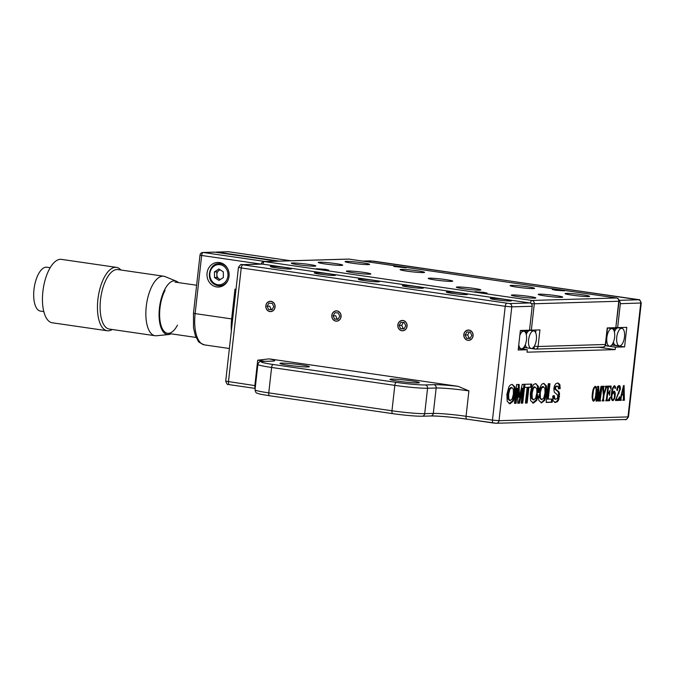 <?xml version="1.0" encoding="UTF-8"?>
<svg xmlns="http://www.w3.org/2000/svg" width="675" height="675" viewBox="0 0 675 675"><rect width="100%" height="100%" fill="white"/><g stroke="black" fill="none" stroke-linecap="round" stroke-linejoin="round"><path stroke-width="1.01" d="M301.109 364.837A14.782 1.004 6.4 0 0 279.973 363.378A14.782 1.004 6.4 0 0 288.217 365.217A14.782 1.004 6.4 0 0 309.352 366.677A14.782 1.004 6.4 0 0 301.109 364.837M411.117 380.818A14.782 1.004 6.4 0 0 389.973 379.358A14.782 1.004 6.4 0 0 398.216 381.198A14.782 1.004 6.4 0 0 419.352 382.657A14.782 1.004 6.4 0 0 411.117 380.818M505.482 299.514A10.598 0.717 6.4 0 0 490.328 298.468A10.598 0.717 6.4 0 0 496.243 299.784A10.598 0.717 6.4 0 0 511.388 300.831A10.598 0.717 6.4 0 0 505.482 299.514M417.479 286.732A10.598 0.717 6.4 0 0 402.334 285.685A10.598 0.717 6.4 0 0 408.24 287.002A10.598 0.717 6.4 0 0 423.385 288.048A10.598 0.717 6.4 0 0 417.479 286.732M329.476 273.949A10.598 0.717 6.4 0 0 314.331 272.902A10.598 0.717 6.4 0 0 320.237 274.219A10.598 0.717 6.4 0 0 335.391 275.265A10.598 0.717 6.4 0 0 329.476 273.949M285.483 267.553A10.598 0.717 6.4 0 0 270.329 266.507A10.598 0.717 6.4 0 0 276.235 267.823A10.598 0.717 6.4 0 0 291.389 268.869A10.598 0.717 6.4 0 0 285.483 267.553M373.477 280.336A10.598 0.717 6.4 0 0 358.332 279.29A10.598 0.717 6.4 0 0 364.238 280.606A10.598 0.717 6.4 0 0 379.384 281.652A10.598 0.717 6.4 0 0 373.477 280.336M461.481 293.127A10.598 0.717 6.4 0 0 446.335 292.081A10.598 0.717 6.4 0 0 452.242 293.397A10.598 0.717 6.4 0 0 467.387 294.443A10.598 0.717 6.4 0 0 461.481 293.127M623.438 394.892L621.759 394.934L620.966 398.748L621.27 400.359L619.886 400.393L623.506 385.678L624.088 385.467L624.392 400.267L622.789 400.309L623.371 399.102L623.438 394.892L621.481 394.791M623.152 394.293L623.152 394.85M623.405 398.663L624.004 398.748M623.498 387.121L621.903 394.335L623.464 394.284L623.531 387.113M623.303 399.457L623.514 400.14L622.806 400.157M620.317 399.625L619.903 400.241M614.545 395.449L615.153 395.533C614.849 398.452 614.056 400.148 612.773 400.604L612.571 400.587M611.39 394.563L612.082 394.656C611.668 397.389 611.921 399.17 612.849 400.005L612.166 400.427M612.411 400.553L612.773 400.604C611.331 399.946 610.892 397.702 611.466 393.871C611.803 389.467 612.892 386.758 614.739 385.737L615.693 387.526L615.17 388.53L614.959 387.391L615.693 387.526M615.068 388.513L614.883 387.72M612.849 400.005C613.845 399.448 614.41 397.955 614.537 395.525L613.828 391.973L612.082 394.656M611.685 399.777L612.697 399.98M614.115 386.935L613.668 386.218L614.115 386.935M614.368 385.813L614.663 386.353L613.803 386.227M613.668 391.222L614.166 392.116M614.959 387.391L614.554 386.345C613.145 387.509 612.368 389.855 612.225 393.382L613.946 391.163C615.043 391.39 615.44 392.842 615.153 395.533M614.992 387.062L613.752 386.227M611.533 393.28L612.225 393.382M604.058 394.706L603.509 399.6L604.041 400.857L602.083 400.916L602.893 399.625L603.383 395.246L602.539 386.294L604.176 386.252L603.551 387.889L603.982 394.065L605.72 387.821L605.416 386.21L606.867 386.168L604.058 394.706L603.349 394.605M602.902 399.516L603.771 400.267M602.893 400.14L602.632 399.473L603.686 400.258L602.842 400.14M603.222 400.191L603.163 400.731L604.041 400.857M603.163 400.731L602.1 400.764M603.281 386.277L604.108 386.851M603.231 386.724L603.889 386.859M603.011 386.733L602.665 387.762M602.927 387.796L603.551 387.889M603.307 393.981L603.906 394.065M602.049 387.686L601.644 386.319M605.973 386.193L605.534 386.826M593.671 400.562C594.953 399.237 595.671 396.925 595.822 393.609C596.388 390.336 596.185 388.108 595.207 386.91C593.958 388.226 593.249 390.479 593.08 393.694C592.515 396.959 592.709 399.246 593.671 400.562L593.08 400.95M592.743 400.435L593.536 400.545M592.388 393.593L593.08 393.694M594.945 386.387L595.308 386.918M595.831 393.533L596.523 393.635C596.211 397.55 595.24 400.064 593.603 401.169L593.468 401.152M593.376 401.136L593.603 401.169C592.237 400.106 591.823 397.634 592.372 393.753C592.684 389.863 593.654 387.374 595.274 386.311L595.434 386.319M595.274 386.311C596.649 387.307 597.063 389.745 596.523 393.635M637.74 299.514A2.953 1.274 98.3 0 0 637.639 299.489C638.584 300.738 638.989 297.186 641.25 302.991L620.333 303.683L617.65 327.62L626.78 327.35L624.594 346.891L611.752 345.026M617.65 327.62L616.14 327.4M624.594 346.891L615.457 347.161L605.247 345.676M615.457 347.161L615.178 349.608L598.801 347.228M615.178 349.608L527.048 352.19L527.318 349.743L518.189 350.013L520.374 330.472L529.512 330.202L532.195 306.264L511.777 306.863A2.953 2.658 -91.7 0 0 509.465 303.548L529.892 302.948L262.364 264.085L241.945 264.684L509.465 303.548M527.318 349.743L518.366 348.443M620.333 303.683A2.953 2.658 -91.7 0 0 619.093 300.797M241.945 264.684A2.953 2.658 88.3 0 0 241.523 264.659L261.951 264.06A2.953 2.658 88.3 0 1 262.364 264.085M529.892 302.948A2.953 2.658 88.3 0 1 532.195 306.264M255.218 388.117A2.953 1.274 -81.7 0 1 254.855 385.602L257.707 360.197L269.131 358.872L458.139 386.336L468.906 390.884A24.637 1.679 6.4 0 0 436.16 387.998L427.562 388.252L424.71 413.657L433.308 413.404L436.16 387.998A2.953 2.658 88.3 0 0 433.848 384.683A27.591 1.873 -173.6 0 1 458.139 386.336M269.882 311.445A5.054 4.548 -91.7 0 0 274.953 307.091A5.054 4.548 -91.7 0 0 271.004 301.43A5.054 4.548 -91.7 0 0 265.933 305.783A5.054 4.548 -91.7 0 0 269.882 311.445M335.88 321.03A5.054 4.548 -91.7 0 0 340.951 316.676A5.054 4.548 -91.7 0 0 337.002 311.015A5.054 4.548 -91.7 0 0 331.931 315.368A5.054 4.548 -91.7 0 0 335.88 321.03M401.887 330.623A5.054 4.548 -91.7 0 0 406.957 326.27A5.054 4.548 -91.7 0 0 403.009 320.608A5.054 4.548 -91.7 0 0 397.938 324.962A5.054 4.548 -91.7 0 0 401.887 330.623M467.885 340.208A5.054 4.548 -91.7 0 0 472.956 335.855A5.054 4.548 -91.7 0 0 469.007 330.193A5.054 4.548 -91.7 0 0 463.936 334.547A5.054 4.548 -91.7 0 0 467.885 340.208M525.437 402.882L526.264 402.857L528.019 387.214L530.55 387.146L530.896 384.109M524.652 387.315L527.175 387.399L525.42 403.034L527.15 402.983L528.905 387.349L531.436 387.273L531.79 384.083L524.99 384.286L524.635 387.467L527.175 387.399M526.264 402.857L527.15 402.983M530.55 387.146L531.436 387.273M528.019 387.214L528.905 387.349M546.168 402.275L551.289 402.123L551.627 399.102M548.227 399.203L549.965 383.704L548.243 383.754L546.151 402.427L552.167 402.249L552.521 399.077L547.349 399.077L549.07 383.729M551.289 402.123L552.167 402.249M513.304 389.129L511.768 387.593L509.861 389.256L508.663 394.132L508.79 398.959L510.317 400.562L512.19 398.874L513.405 393.938L513.304 389.129M511.329 387.526L511.996 387.602L510.891 387.458L508.984 389.129L507.786 394.006L507.912 398.832L509.431 400.435M509.22 400.418L510.317 400.562M509.085 403.675L512.376 401.017C514.409 396.217 514.941 391.449 513.97 386.707L512.097 384.345M507.203 401.338L509.954 403.81L513.253 401.144C515.287 396.343 515.827 391.576 514.848 386.834L512.114 384.345L510.19 385.138L508.891 386.868L506.874 394.31L507.203 401.338M558.47 388.598L559.33 388.488L558.942 384.362L557.609 383.012L555.812 383.712L554.538 385.653L553.863 388.353L554.226 392.116L557.255 394.706L557.837 396.63L557.212 398.461L555.862 399.279L554.766 399.136L553.829 398.309L553.525 395.592M558.942 384.362L559.82 384.488L558.073 383.037M555.862 399.279L554.715 398.444L554.403 395.719L552.682 396.132L553.179 400.908L555.483 402.486L554.605 402.359L556.546 401.617L557.938 399.482L558.681 393.449L557.947 391.567L554.791 389.053L554.664 387.914L555.069 386.741L557.204 386.159L558.225 386.758L558.47 388.834L560.208 388.614L559.82 384.488M559.33 388.488L560.208 388.614M555.069 386.741L556.327 386.032L557.449 386.168L556.327 386.032L557.347 386.632M554.664 387.914L555.542 388.049L555.947 386.868M557.938 399.482L558.816 399.608L559.558 393.584L558.833 391.694L555.668 389.18L555.542 388.049M556.546 401.617L557.423 401.743L558.816 399.608M555.002 402.46L557.423 401.743M514.502 403.203L515.211 403.177L516.873 388.361L517.75 388.488L517.784 403.262L519.446 403.211L522.804 388.344L521.142 403.161L522.745 403.11L524.855 384.286L522.264 384.362L519.294 397.254L519.185 384.455L516.594 384.531L514.485 403.355L516.088 403.304L517.75 388.488M517.784 403.102L518.56 403.085L521.927 388.209L522.804 388.344M521.159 403.009L521.868 402.983L523.96 384.311M519.294 397.254L518.408 397.119L518.299 384.48M515.211 403.177L516.088 403.304M521.868 402.983L522.745 403.11M518.56 403.085L519.446 403.211M601.332 386.328L601.13 386.783L602.016 386.91L600.244 399.693L600.581 400.958L598.97 401.009L599.628 399.718L600.792 388.631L598.168 401.034L598.101 388.986L597.181 401.06L596.033 401.093L597.983 387.703L597.569 387.045L597.983 387.703M597.08 400.461L597.198 400.933M596.354 400.452L597.181 401.06M597.569 387.045L597.637 386.438L598.75 386.404L598.615 397.727L601.02 386.345L602.227 386.302L602.016 386.91M597.873 386.429L597.856 387.07M598.008 397.651L598.539 397.727M600.657 388.049L600.598 388.589M601.13 386.783L600.725 387.475M599.366 399.566L599.704 400.832L598.987 400.857M600.775 387.484L601.602 387.602M599.636 399.608L600.244 399.693M611.002 389.247L609.888 386.682L608.825 386.716L608.403 387.391L607.829 392.546L608.892 392.512L610.107 390.277L609.542 395.297L608.825 393.12L607.762 393.145L607.044 399.499L607.306 400.165L608.293 400.132L610.217 397.077L609.576 400.697L605.728 400.815L606.428 399.516L607.787 387.416L607.407 386.151L611.128 386.041L611.002 389.247M609.382 386.699L607.939 386.581L607.525 387.256M607.795 387.298L608.403 387.391M607.222 392.453L607.829 392.546M608.96 392.504L608.892 393.12M607.154 393.061L607.762 393.145M606.437 399.406L607.044 399.499M608.85 399.929L608.698 400.57L609.576 400.697M608.698 400.57L605.745 400.655M606.901 387.29L606.513 386.176M606.167 399.372L607.095 400.013M608.276 393.128L607.154 393.01M610.251 386.066L610.276 386.843M618.258 386.125L618.874 386.218L617.558 388.243L617.642 389.796L617.161 390.673L616.807 389.382C617.186 387.037 617.912 385.779 618.992 385.611L619.228 385.627M617.026 388.167L617.558 388.243M616.857 388.994L617.608 389.104M616.781 389.669L617.642 389.796M618.992 385.611C620.072 385.577 620.528 386.767 620.359 389.171L616.056 399.305L618.241 399.246L619.583 396.799L618.958 400.427L615.473 400.528L619.717 389.34L618.874 386.218M618.773 385.644L619.279 386.328M619.743 389.078L620.359 389.171M615.634 399.246L616.056 399.305M618.258 399.237L618.072 400.292L618.958 400.427M618.072 400.292L615.49 400.368M539.072 392.504L540.574 388.201L542.481 386.539L544.894 388.201L544.995 393.019L543.78 397.946L541.907 399.634L540.388 398.031L540.287 392.934L539.215 394.689L539.376 397.541L538.279 396.056L538.802 400.41L541.544 402.882L544.843 400.216L546.775 393.052L546.438 385.906L543.704 383.417L541.78 384.218L539.401 388.547L539.08 392.572L540.321 392.656L541.46 388.327L543.586 386.674L542.919 386.598M540.574 388.201L541.46 388.327M539.443 392.529L540.321 392.656M538.194 392.445L538.068 390.226M541.097 402.857L543.966 400.089L545.889 392.926L545.56 385.779L543.687 383.417M544.143 383.442L543.704 383.417M538.431 396.267L538.287 397.128M541.283 399.473L539.367 397.305M541.029 399.507L541.502 399.575M533.123 399.71L531.343 398.149L532.221 398.275L532.094 393.449L533.292 388.564L534.963 386.927M531.343 398.149L531.217 393.314L532.415 388.437L534.322 386.775L536.735 388.446L536.887 392.732L538.144 392.631L538.802 390.336L538.279 386.151L535.545 383.653L533.621 384.455L531.233 388.783L530.305 393.626L530.634 400.646L533.385 403.118L536.684 400.461L538.178 396.082L536.709 397.71L537.578 394.656L536.861 392.977L535.621 398.183L533.748 399.87L532.221 398.275M532.862 399.743L533.334 399.811M536.617 394.824L537.578 394.656M535.891 397.592L536.709 397.71M532.508 402.992L535.807 400.334L536.929 397.474M536.903 392.529L537.924 390.209L537.401 386.024L535.984 383.678M537.924 390.209L538.802 390.336M532.415 388.437L533.292 388.564M219.417 262.516A12.319 11.087 -91.7 0 0 217.688 262.415A12.319 11.087 -91.7 0 0 206.98 274.092A12.319 11.087 -91.7 0 0 216.683 286.942A12.319 11.087 -91.7 0 0 218.413 287.044A12.319 11.087 -91.7 0 0 229.12 275.375A12.319 11.087 -91.7 0 0 219.417 262.516M220.818 262.828A12.319 11.087 -91.7 0 0 219.13 263.613M219.78 285.77A12.319 11.087 -91.7 0 0 221.518 286.453M561.043 290.073L552.243 289.465L555.677 290.233L564.477 290.841L561.043 290.073M483.663 292.343L474.854 291.735L478.288 292.503L487.097 293.11L483.663 292.343M325.257 269.333L316.448 268.718L319.882 269.485L328.691 270.093L325.257 269.333M402.646 267.064L393.837 266.456L406.08 267.823L402.646 267.064M555.846 295.608A12.319 0.835 6.4 0 0 538.228 294.393A12.319 0.835 6.4 0 0 545.096 295.92A12.319 0.835 6.4 0 0 562.714 297.135A12.319 0.835 6.4 0 0 555.846 295.608M445.837 279.619A12.319 0.835 6.4 0 0 428.22 278.404A12.319 0.835 6.4 0 0 435.097 279.939A12.319 0.835 6.4 0 0 452.706 281.154A12.319 0.835 6.4 0 0 445.837 279.619M335.838 263.638A12.319 0.835 6.4 0 0 318.22 262.423A12.319 0.835 6.4 0 0 325.088 263.959A12.319 0.835 6.4 0 0 342.706 265.174A12.319 0.835 6.4 0 0 335.838 263.638M527.715 286.824A12.319 0.835 6.4 0 0 510.097 285.609A12.319 0.835 6.4 0 0 516.966 287.145A12.319 0.835 6.4 0 0 534.583 288.36A12.319 0.835 6.4 0 0 527.715 286.824M363.968 272.422A12.319 0.835 6.4 0 0 346.351 271.207A12.319 0.835 6.4 0 0 353.219 272.734A12.319 0.835 6.4 0 0 370.837 273.949A12.319 0.835 6.4 0 0 363.968 272.422M582.711 294.815A12.319 0.835 6.4 0 0 565.093 293.6A12.319 0.835 6.4 0 0 571.961 295.135A12.319 0.835 6.4 0 0 589.579 296.35A12.319 0.835 6.4 0 0 582.711 294.815M528.972 296.392A12.319 0.835 6.4 0 0 511.355 295.177A12.319 0.835 6.4 0 0 518.223 296.705A12.319 0.835 6.4 0 0 535.84 297.92A12.319 0.835 6.4 0 0 528.972 296.392M308.973 264.431A12.319 0.835 6.4 0 0 291.355 263.216A12.319 0.835 6.4 0 0 298.223 264.743A12.319 0.835 6.4 0 0 315.841 265.958A12.319 0.835 6.4 0 0 308.973 264.431M362.711 262.853A12.319 0.835 6.4 0 0 345.094 261.638A12.319 0.835 6.4 0 0 351.962 263.166A12.319 0.835 6.4 0 0 369.579 264.381A12.319 0.835 6.4 0 0 362.711 262.853M473.968 288.402A12.319 0.835 6.4 0 0 456.359 287.187A12.319 0.835 6.4 0 0 463.227 288.714A12.319 0.835 6.4 0 0 480.836 289.929A12.319 0.835 6.4 0 0 473.968 288.402M417.707 270.844A12.319 0.835 6.4 0 0 400.089 269.629A12.319 0.835 6.4 0 0 406.957 271.156A12.319 0.835 6.4 0 0 424.575 272.371A12.319 0.835 6.4 0 0 417.707 270.844M530.415 303.092A2.953 1.274 -81.7 0 1 531.993 300.451A2.953 2.658 -91.7 0 1 534.296 303.767L619.076 301.236L615.819 327.67L618.781 301.286A2.953 2.658 -91.7 0 0 616.469 297.979L348.941 259.107A2.953 2.658 -91.7 0 0 348.528 259.082L264.052 261.562A2.953 2.953 0 0 0 261.208 264.077M534.119 346.52A2.953 1.274 98.3 0 0 535.013 349.051A2.953 1.274 98.3 0 0 535.106 349.059A2.953 2.658 -91.7 0 0 538.076 346.511L605.652 344.478A2.953 2.953 0 0 1 602.809 347.11A2.953 2.658 -91.7 0 0 605.357 344.537L607.222 327.923L615.819 327.67M531.158 303.531L534.296 303.767L531.343 330.151L529.529 330.05M531.343 330.151L539.941 329.898L538.076 346.511L534.322 346.191M534.921 349.026L524.981 347.583M214.878 252.155L203.276 252.501A2.953 2.658 -91.7 0 0 202.854 252.475L214.464 252.138A2.953 2.658 88.3 0 1 214.878 252.155L276.986 261.183M279.138 261.115L217.029 252.096A2.953 2.658 -91.7 0 0 215.705 252.281M235.904 290.284L234.993 289.111L236.014 289.263M614.596 337.298A8.868 3.822 98.3 0 0 612.006 328.632A8.868 3.822 98.3 0 0 606.859 337.517A8.868 3.822 98.3 0 0 609.449 346.182A8.868 3.822 98.3 0 0 614.596 337.298M612.006 328.632L608.479 328.118A8.868 3.822 98.3 0 0 607.475 328.269M605.357 345.482A8.868 3.822 98.3 0 0 605.931 345.676L609.449 346.182M612.773 327.763L612.512 328.236L614.41 329.012L614.174 331.147M614.166 327.721L614.748 328.396L614.41 329.012M612.782 343.507L612.883 345.009L614.891 344.95M616.756 328.337L614.748 328.396M612.681 344.41L612.158 344.52M616.748 337.23A8.868 3.822 98.3 0 0 619.338 345.895A8.868 3.822 98.3 0 0 624.485 337.002A8.868 3.822 98.3 0 0 621.886 328.337A8.868 3.822 98.3 0 0 616.748 337.23M613.44 342.098A8.868 3.822 98.3 0 0 615.819 345.381L619.338 345.895M621.886 328.337L618.367 327.831A8.868 3.822 98.3 0 0 614.385 331.914M519.817 335.475A8.868 3.822 -81.7 0 1 523.867 331.214A8.868 3.822 -81.7 0 1 526.466 339.879A8.868 3.822 -81.7 0 1 521.319 348.773A8.868 3.822 -81.7 0 1 518.78 344.697M524.652 346.089L524.019 347.102M524.551 346.992L524.753 347.591L522.998 348.874L522.821 348.342M524.323 331.349L524.382 330.817L526.281 331.594L526.036 333.728M526.028 330.303L526.61 330.978L526.281 331.594M524.382 330.817L524.635 330.345M528.618 330.919L526.61 330.978M524.753 347.591L526.762 347.532M536.355 339.593A8.868 3.822 -81.7 0 1 531.208 348.477A8.868 3.822 -81.7 0 1 528.609 339.812A8.868 3.822 -81.7 0 1 533.756 330.927A8.868 3.822 -81.7 0 1 536.355 339.593M531.208 348.477L527.69 347.971A8.868 3.822 -81.7 0 1 525.302 344.68M526.255 334.496A8.868 3.822 -81.7 0 1 530.238 330.413L533.756 330.927M163.704 276.227L117.948 269.578A30.054 12.96 98.3 0 0 106.405 279.096A30.054 12.96 98.3 0 0 100.187 310.407A30.054 12.96 98.3 0 0 109.299 329.071L155.064 335.72A30.054 12.96 -81.7 0 1 145.943 317.056A30.054 12.96 -81.7 0 1 152.17 285.744A30.054 12.96 -81.7 0 1 163.704 276.227A30.054 12.96 -81.7 0 1 165.046 276.59L176.369 281.205A27.101 11.686 -81.7 0 1 178.428 282.597M112.261 329.501A32.029 13.804 -81.7 0 1 107.258 330.767A32.029 13.804 -81.7 0 1 97.546 310.88A32.029 13.804 -81.7 0 1 104.178 277.518A32.029 13.804 -81.7 0 1 116.471 267.376A32.029 13.804 -81.7 0 1 120.901 270.008M170.994 333.804A27.101 11.686 -81.7 0 1 168.615 334.547L156.448 335.745A30.054 12.96 -81.7 0 1 155.064 335.72M168.615 334.547A27.101 11.686 -81.7 0 1 159.241 319.005A27.101 11.686 -81.7 0 1 164.759 289.457A27.101 11.686 -81.7 0 1 176.369 281.205M107.258 330.767L52.253 322.777A32.029 13.804 -81.7 0 1 42.542 302.889A32.029 13.804 -81.7 0 1 49.174 269.519A32.029 13.804 -81.7 0 1 61.467 259.377L116.471 267.376M43.816 311.588L40.475 311.108A22.174 9.56 -81.7 0 1 33.75 297.337A22.174 9.56 -81.7 0 1 38.34 274.236A22.174 9.56 -81.7 0 1 46.853 267.216L50.195 267.705M177.474 325.105A25.869 11.154 -81.7 0 1 161.409 326.54A25.869 11.154 -81.7 0 1 165.054 290.292M214.456 271.873L214.498 277.56L218.953 280.395L223.366 277.543L223.324 271.856L218.869 269.021L214.456 271.873L216.818 271.797L216.861 277.493L219.088 278.91A4.928 4.43 -91.7 0 0 220.396 279.458M227.914 280.429A11.087 9.973 88.3 0 1 219.662 285.778L214.329 284.285C205.546 279.416 209.267 263.233 219.012 263.613A11.087 9.973 88.3 0 1 224.26 265.081A11.087 9.973 88.3 0 1 227.559 268.473M216.861 277.493L214.498 277.56M220.185 269.857A4.928 4.43 -91.7 0 0 219.029 270.371A4.928 4.43 -91.7 0 0 216.844 274.649A4.928 4.43 -91.7 0 0 219.088 278.91L220.177 279.602M219.662 285.778A11.087 9.973 88.3 0 1 214.422 284.302M220.008 269.738L219.029 270.371M470.247 332.1L466.923 331.906L465.126 335.002L466.644 338.302L469.969 338.496L471.774 335.399L470.247 332.1M469.37 332.049L467.699 334.927L465.126 335.002M467.699 334.927L469.226 338.226L466.644 338.302M469.226 338.226L470.104 338.276M472.584 332.859A5.172 4.657 -91.7 0 0 466.315 330.59A5.172 4.657 -91.7 0 0 464.307 337.551A5.172 4.657 -91.7 0 0 470.585 339.812A5.172 4.657 -91.7 0 0 472.584 332.859M405.768 325.814L404.241 322.515L400.916 322.321L399.119 325.418L400.646 328.717L403.971 328.911L405.768 325.814M403.372 322.464L401.701 325.342L399.119 325.418M401.701 325.342L403.228 328.641L400.646 328.717M403.228 328.641L404.097 328.691M406.586 323.266A5.172 4.657 -91.7 0 0 400.309 321.005A5.172 4.657 -91.7 0 0 398.309 327.957A5.172 4.657 -91.7 0 0 404.578 330.227A5.172 4.657 -91.7 0 0 406.586 323.266M339.77 316.221L338.243 312.922L334.918 312.727L333.121 315.824L334.648 319.123L337.973 319.326L339.77 316.221M333.121 315.824L335.703 315.748L337.23 319.047L334.648 319.123M337.23 319.047L338.099 319.098M340.58 313.681A5.172 4.657 -91.7 0 0 334.311 311.411A5.172 4.657 -91.7 0 0 332.311 318.372A5.172 4.657 -91.7 0 0 338.58 320.633A5.172 4.657 -91.7 0 0 340.58 313.681M273.772 306.636L272.244 303.337L268.92 303.142L267.123 306.239L268.642 309.538L271.966 309.732L273.772 306.636M267.123 306.239L269.696 306.163L271.223 309.462L268.642 309.538M271.223 309.462L272.101 309.513M274.582 304.087A5.172 4.657 -91.7 0 0 268.312 301.826A5.172 4.657 -91.7 0 0 266.304 308.779A5.172 4.657 -91.7 0 0 272.582 311.048A5.172 4.657 -91.7 0 0 274.582 304.087M468.906 390.884L466.062 416.289A2.953 1.274 98.3 0 0 466.923 419.175C451.322 417.04 439.265 415.977 430.76 415.977A2.953 2.658 88.3 0 0 433.308 413.404A24.637 1.679 -173.6 0 1 466.062 416.289L492.463 420.12L505.229 306.29L511.777 306.863L499.011 420.694L627.986 416.914L640.752 303.083A2.953 2.658 -91.7 0 0 638.44 299.767L373.537 261.132L362.939 261.132M619.042 300.333L638.44 299.767M362.728 261.098L370.499 260.871A2.953 2.658 88.3 0 1 370.921 260.896M370.499 260.871L637.639 299.489A2.953 1.274 98.3 0 0 637.538 299.489M496.041 423.242L493.425 423.014A2.953 1.274 98.3 0 1 493.324 423.006A2.953 1.274 98.3 0 1 492.463 420.12L499.011 420.694A2.953 2.658 88.3 0 1 496.454 423.267L625.43 419.487A2.953 2.658 88.3 0 0 627.986 416.914L628.484 416.821L641.25 302.991M242.84 264.963A2.953 1.274 -81.7 0 0 241.228 267.933L505.229 306.29A2.953 1.274 -81.7 0 1 506.849 303.32M225.712 381.156C227.964 386.961 228.369 383.4 229.323 384.649L255.184 388.412L229.416 384.657A2.953 1.274 -81.7 0 1 229.323 384.649A2.953 1.274 -81.7 0 1 228.454 381.763L241.228 267.933L238.477 267.317L225.712 381.156L254.855 385.602A24.637 1.679 -173.6 0 1 255.488 385.695M269.131 358.872A27.591 1.873 -173.6 0 1 271.924 361.159L263.326 361.412A21.684 1.477 6.4 0 0 273.232 364.5L396.436 382.404A21.684 1.477 6.4 0 0 425.25 384.936L433.848 384.683M425.25 384.936A2.953 2.658 88.3 0 1 427.562 388.252A24.637 1.679 -173.6 0 1 394.816 385.366L271.612 367.47L268.76 392.875L391.964 410.771L394.816 385.366A2.953 1.274 98.3 0 1 396.436 382.404M391.964 410.771A24.637 1.679 6.4 0 0 424.71 413.657A2.953 2.658 88.3 0 1 422.162 416.23C415.015 416.23 405.236 415.378 392.833 413.665A2.953 1.274 -81.7 0 1 391.964 410.771M273.232 364.5A2.953 1.274 98.3 0 0 271.612 367.47A24.637 1.679 -173.6 0 1 257.875 364.407L255.023 389.812A24.637 1.679 6.4 0 0 268.76 392.875A2.953 1.274 -81.7 0 0 269.629 395.761C256.981 393.711 259.706 393.964 257.04 393.128C256.247 393.306 255.572 392.2 255.023 389.812M264.727 361.336A24.637 1.679 6.4 0 0 257.707 360.197M271.924 361.159A2.953 2.658 -91.7 0 0 271.51 361.133L272.902 361.117M263.326 361.412A2.953 2.658 -91.7 0 0 262.913 361.387L271.51 361.133M466.83 419.15A27.591 1.873 6.4 0 0 431.123 415.935M496.454 423.267L466.923 419.175A2.953 1.274 98.3 0 0 467.024 419.175L493.231 422.989M421.74 416.205A21.684 1.477 -173.6 0 1 392.926 413.665A2.953 1.274 -81.7 0 1 392.833 413.665L269.629 395.761A2.953 1.274 -81.7 0 0 269.722 395.769L392.732 413.64M507.912 398.832L508.79 398.959M507.786 394.006L508.663 394.132M508.984 389.129L509.861 389.256M512.376 401.017L513.253 401.144M513.97 386.707L514.848 386.834M554.791 389.053L555.668 389.18M556.234 390.268L557.12 390.395M557.947 391.567L558.833 391.694M558.681 393.449L559.558 393.584M558.681 396.436L559.567 396.571M553.829 398.309L554.715 398.444M618.57 393.171L619.051 393.238M545.56 385.779L546.438 385.906M545.889 392.926L546.775 393.052M543.966 400.089L544.843 400.216M531.217 393.314L532.094 393.449M535.807 400.334L536.684 400.461M537.401 386.024L538.279 386.151M262.904 264.161A2.953 1.274 -81.7 0 1 264.465 261.588L531.993 300.451L616.469 297.979A2.953 1.274 -81.7 0 1 616.562 297.979A2.953 1.274 -81.7 0 1 616.714 298.021M619.076 301.236A2.953 2.953 0 0 0 616.562 297.979L349.043 259.116A2.953 1.274 -81.7 0 0 348.941 259.107L264.465 261.588A2.953 2.658 -91.7 0 0 264.052 261.562M348.528 259.082A2.953 2.953 0 0 1 349.043 259.116A2.953 1.274 -81.7 0 1 349.135 259.132M535.655 332.724L535.958 330.016M260.972 264.085L201.656 255.471A2.953 1.274 -81.7 0 1 203.276 252.501L265.376 261.52M231.348 330.902A32.029 13.804 -81.7 0 1 231.652 318.912L195.134 313.605L201.656 255.471L200.002 255.099L193.48 313.242L195.134 313.605A32.029 13.804 98.3 0 0 204.5 344.891C200.239 343.178 198.104 341.812 198.087 340.808L195.362 335.669L193.506 327.822L193.48 313.242M290.748 260.778L228.639 251.758A2.953 1.274 -81.7 0 1 228.732 251.758A2.953 2.953 0 0 0 228.226 251.733A2.953 2.658 88.3 0 1 228.639 251.758L217.029 252.096M290.79 260.778L228.732 251.758A2.953 1.274 -81.7 0 1 228.825 251.783M234.993 289.111L231.652 318.912L232.672 319.047M223.391 265.95A10.1 9.087 -91.7 0 0 211.005 269.671A10.1 9.087 -91.7 0 0 214.431 283.466A10.1 9.087 -91.7 0 0 226.817 279.745A10.1 9.087 -91.7 0 0 223.391 265.95M612.765 399.997L611.879 399.87M593.595 400.553L592.709 400.427M241.523 264.659C241.54 263.748 240.519 264.642 238.477 267.317M262.913 361.387C260.288 360.931 258.609 361.935 257.875 364.407M625.43 419.487C625.421 420.39 626.434 419.504 628.484 416.821M430.76 415.977L422.162 416.23M597.78 387.045L596.903 386.91M602.809 347.11L535.52 349.076A2.953 2.953 0 0 1 535.013 349.051L524.931 347.583M605.652 344.478L607.517 327.915M202.854 252.475A2.953 2.953 0 0 0 200.002 255.099M228.226 251.733L216.616 252.07M229.373 348.511L204.5 344.891M523.867 331.214L520.349 330.699M521.319 348.773L518.375 348.342M174.985 282.099L196.627 285.238M167.543 333.298L196.096 337.449"/></g></svg>
